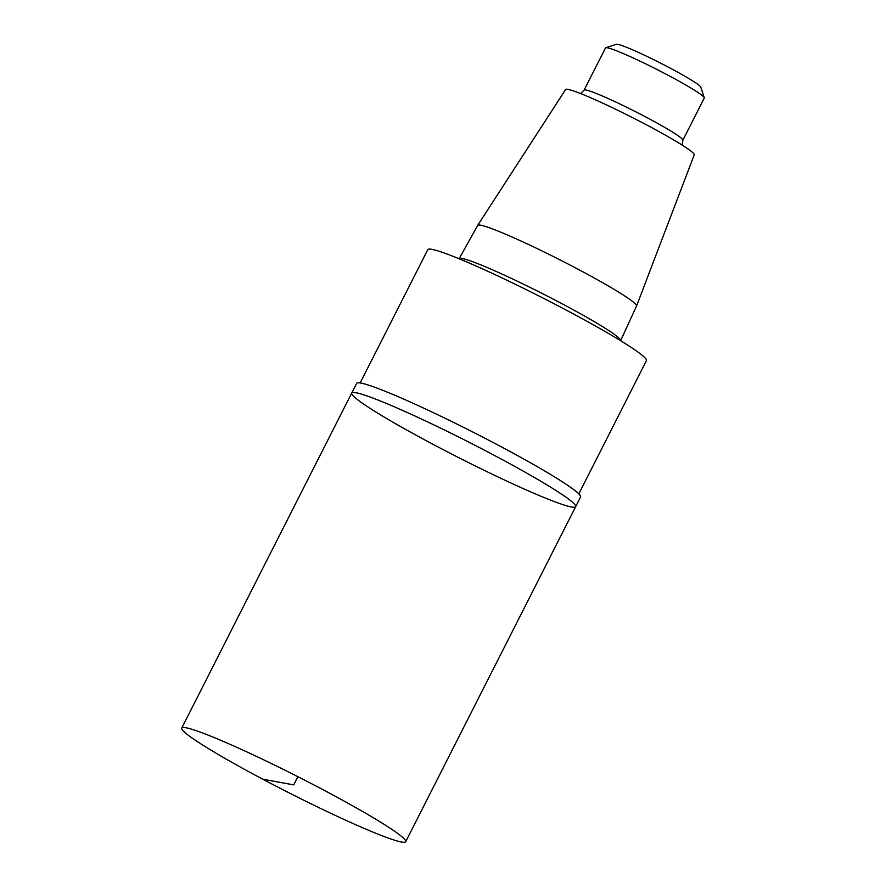 <?xml version="1.0" encoding="UTF-8"?>
<svg xmlns="http://www.w3.org/2000/svg" width="886" height="886" viewBox="0 0 886 886"><rect width="100%" height="100%" fill="white"/><g stroke="black" fill="none" stroke-linecap="round" stroke-linejoin="round"><path stroke-width="1.33" d="M578.824 493.879L646.448 360.591A122.6 8.982 -153.1 0 0 541.18 297.12A122.6 8.982 -153.1 0 0 427.783 249.653L360.159 382.951M620.621 340.667L636.558 306.013A89.087 6.523 -153.1 0 0 636.569 305.991A89.087 6.523 -153.1 0 0 560.052 259.908A89.087 6.523 -153.1 0 0 477.676 225.376A89.087 6.523 -153.1 0 0 477.665 225.409L459.114 258.723A90.549 6.634 -153.1 0 1 542.863 293.798A90.549 6.634 -153.1 0 1 620.621 340.667L620.61 340.689M636.569 305.991L694.247 154.817A72.131 5.283 -153.1 0 0 632.294 117.506A72.131 5.283 -153.1 0 0 565.6 89.552L477.676 225.376M682.851 140.232L704.259 98.025A55.364 4.053 -153.1 0 0 704.259 97.693A55.364 4.053 -153.1 0 0 656.725 69.363A55.364 4.053 -153.1 0 0 605.78 47.733A55.364 4.053 -153.1 0 0 605.515 47.922L584.095 90.139A55.364 4.053 -153.1 0 1 635.306 111.57A55.364 4.053 -153.1 0 1 682.851 140.232L682.176 145.105M704.259 97.693L700.782 87.127A47.456 3.478 -153.1 0 0 660.026 62.84A47.456 3.478 -153.1 0 0 616.368 44.3L605.78 47.733M432.745 444.163A125.568 9.192 -153.1 0 0 575.667 506.659A125.568 9.192 -153.1 0 0 467.841 441.649A125.568 9.192 -153.1 0 0 351.709 393.041A125.568 9.192 -153.1 0 0 432.745 444.163M351.709 393.041A125.568 9.192 -153.1 0 1 467.841 441.649A125.568 9.192 -153.1 0 1 575.667 506.659L580.563 497.002A125.568 9.192 -153.1 0 0 499.527 445.88A125.568 9.192 -153.1 0 0 356.615 383.383L181.741 728.082A125.568 9.192 -153.1 0 0 262.777 779.204A125.568 9.192 -153.1 0 0 405.688 841.7A125.568 9.192 -153.1 0 0 297.873 776.69A125.568 9.192 -153.1 0 0 181.741 728.082M262.777 779.204L293.709 784.885L297.873 776.69M580.563 93.551L584.095 90.139M575.667 506.659L405.688 841.7"/></g></svg>
